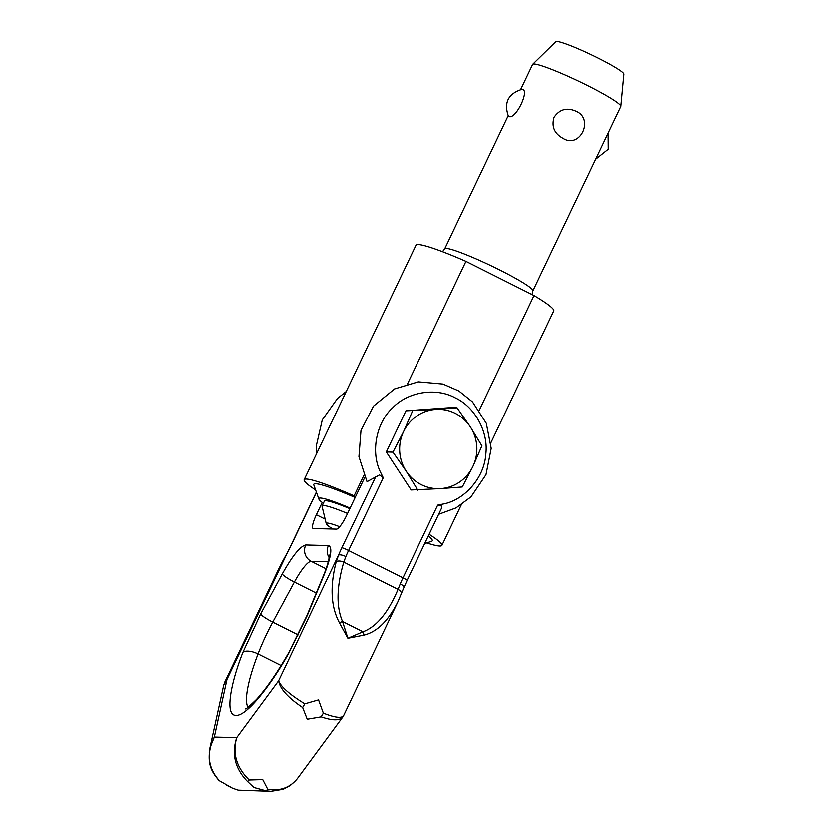 <?xml version="1.0" encoding="UTF-8"?>
<svg xmlns="http://www.w3.org/2000/svg" width="833" height="833" viewBox="0 0 833 833"><rect width="100%" height="100%" fill="white"/><g stroke="black" fill="none" stroke-linecap="round" stroke-linejoin="round"><path stroke-width="1.25" d="M438.627 514.378L456.036 507.953L470.989 496.937L486.014 474.727L491.231 448.383L486.337 423.32L472.519 401.891L458.9 390.979L442.927 384.023L418.322 381.816L394.634 388.865L373.496 406.119L360.97 430.401L358.919 456.651L367.009 481.693L379.536 474.925L383.242 477.819L379.89 470.989C370.727 450.84 376.568 422.289 392.843 407.597C408.014 391.708 436.086 387.293 455.151 397.799C474.935 406.806 488.752 432.275 485.816 454.318C484.504 476.528 466.116 498.769 444.989 503.705L437.679 505.173L441.511 506.068L441.563 508.234L407.087 580.497A6.112 0.583 -154.5 0 0 406.348 579.789A6.112 0.583 -154.5 0 0 402.985 577.904A30.54 6.383 -63.3 0 0 400.246 584.006L398.018 589.472C388.157 612.776 376.485 626.916 362.98 631.893L347.871 638.359L342.509 621.605C336.115 606.643 336.542 586.838 343.769 562.213L345.82 556.652A6.112 1.895 -157.3 0 0 338.531 555.163L336.188 561.827C329.774 586.599 330.857 606.965 339.416 622.917L347.871 638.359L363.917 635.225C377.078 631.997 388.397 620.897 397.862 601.915L398.153 601.301M297.693 778.168L297.579 778.324C290.165 787.643 280.2 791.319 267.695 789.34L262.676 779.615L249.15 780.021C236.385 767.485 232.22 753.365 236.645 737.684C231.376 754.125 234.979 768.744 247.474 781.541L249.161 780.021M302.608 707.581L304.774 703.875C289.676 694.607 280.95 686.933 278.576 680.853C279.867 688.776 287.874 697.69 302.608 707.581L307.2 719.275L321.153 716.901C332.252 720.732 339.437 720.826 342.696 717.182L342.936 716.817M339.416 622.917A6.112 1.187 154.1 0 1 342.509 621.605L362.98 631.893A6.112 3.03 73.3 0 1 363.917 635.225M403.901 587.609A6.112 1.895 -157.3 0 0 403.932 587.557A6.112 1.895 -157.3 0 0 403.932 587.546A6.112 1.895 -157.3 0 0 400.246 584.006M342.686 717.171L343.592 715.682C341.634 718.556 334.876 717.723 323.319 713.194L318.508 699.928L304.774 703.875M323.319 713.194L321.153 716.901M267.695 789.34L266.008 790.85L270.964 791.35L283.189 789.288L290.259 785.529L296.413 779.803M247.474 781.541L253.878 787.529L266.008 790.85M218.61 780.146L219.381 780.813C207.865 768.036 206.157 753.469 214.248 737.101L209.895 747.826L209.177 752.386M270.933 791.35L238.196 790.173M237.926 790.121L232.459 788.216L219.381 780.813M209.833 748.107L223.64 685.247L226.899 679.509L224.66 682.269L278.92 568.502L286.844 553.82A6.112 0.75 -151.8 0 1 286.802 553.622L283.199 560.192A6.112 2.02 -151.1 0 1 283.22 560.14M322.194 502.507L316.342 514.784A15.265 3.197 -63.3 0 0 313 528.507A15.265 3.197 -63.3 0 0 313.312 528.591L336.49 529.184A15.265 3.197 -63.3 0 0 346.538 515.565L364.781 477.33M440.397 488.648L411.169 490.002L386.304 451.986L405.952 410.804L450.455 407.649L457.078 407.816L470.072 426.444A39.692 38.63 91.5 0 0 455.266 413.355A39.692 38.63 91.5 0 0 436.117 409.388L435.18 409.451A39.692 38.63 91.5 0 0 403.776 431.161L403.37 432.025A39.692 38.63 91.5 0 0 405.921 470.791L406.442 471.593A39.692 38.63 91.5 0 0 421.248 484.681A39.692 38.63 91.5 0 0 440.397 488.648L441.334 488.586A39.692 38.63 91.5 0 0 472.738 466.876L473.144 466.011A39.692 38.63 91.5 0 0 470.593 427.246L470.072 426.444M424.611 543.762L431.744 541.273A65.651 6.289 -154.5 0 0 428.266 536.108M323.308 503.34A54.968 5.269 25.5 0 1 318.841 499.102A54.968 5.269 25.5 0 1 350.089 508.13M332.804 529.09A37.558 3.592 25.5 0 1 326.213 523.749L322.027 506.36A48.855 4.675 25.5 0 1 322.059 505.964L324.349 501.164A48.855 4.675 25.5 0 1 349.808 508.713M318.841 499.102L313.781 485.014A65.651 6.289 25.5 0 1 355.139 497.53M429.11 534.338A76.344 7.31 25.5 0 1 441.927 545.459A76.344 7.31 25.5 0 1 426.767 543.012M322.059 505.964A48.855 4.675 25.5 0 1 347.517 513.513M355.566 496.635L354.087 495.885L363.886 475.331M315.561 489.971A76.344 7.31 25.5 0 1 304.118 479.735A76.344 7.31 25.5 0 1 354.087 495.885M407.535 383.826L465.97 261.312L534.047 295.528L479.329 410.242M534.047 295.528A76.344 7.31 25.5 0 1 553.81 310.896L490.97 442.646M326.213 523.749A37.558 3.592 25.5 0 1 339.656 526.789M465.97 261.312A76.344 7.31 -154.5 0 0 416 245.162L304.118 479.735M442.5 251.649L444.739 248.765A48.855 4.675 -154.5 0 1 446.144 248.349A48.855 4.675 -154.5 0 1 500.071 270.09A48.855 4.675 -154.5 0 1 532.933 290.832L620.866 106.468A48.855 4.675 -154.5 0 0 620.908 106.312A48.855 4.675 -154.5 0 0 588.004 85.726A48.855 4.675 -154.5 0 0 532.766 64.266A48.855 4.675 -154.5 0 0 532.672 64.401L520.646 89.6M575.895 111.122C594.647 118.703 580.112 149.336 562.952 138.247C554.351 133.478 551.404 126.501 554.101 117.318C559.599 109.31 566.867 107.238 575.895 111.122M521.968 89.381C530.423 89.11 515.929 119.692 509.036 116.505L508.453 116.224C503.746 102.688 508.192 93.744 521.791 89.391L521.968 89.381M620.908 106.312L623.959 74.127A37.745 3.613 -154.5 0 0 598.531 58.227A37.745 3.613 -154.5 0 0 555.861 41.65L532.766 64.266M470.593 427.246L481.943 445.832L473.144 466.011M472.738 466.876L462.305 487.013L441.334 488.586M405.952 410.804L435.18 409.451M436.117 409.388L457.078 407.816M417.802 490.179L406.442 471.593M405.921 470.791L392.937 452.163L403.37 432.025M386.304 451.986L392.937 452.163M403.776 431.161L412.574 410.981M375.881 476.414L341.811 547.843A36.642 7.664 -63.3 0 0 338.531 555.163L278.576 680.853L236.645 737.684L214.248 737.101L226.899 679.509L286.844 553.82A36.642 7.664 -63.3 0 0 290.55 546.51A6.112 0.583 -154.5 0 0 290.373 546.563L316.342 492.126M345.82 556.652A30.54 6.383 116.7 0 1 348.548 550.561A6.112 0.583 -154.5 0 0 344.362 548.645A6.112 0.583 -154.5 0 0 341.811 547.843M290.55 546.51L316.405 492.303M336.188 561.827A6.112 2.999 -162.6 0 1 343.769 562.213L398.018 589.472A6.112 3.082 -158.2 0 1 401.308 594.044A6.112 3.082 -158.2 0 1 401.267 594.116M437.679 505.173L402.985 577.904L348.548 550.561L383.242 477.819M316.207 593.138L294.341 582.142A30.54 6.383 116.7 0 1 311.146 561.39L328.233 561.838M260.531 614.181A12.214 1.676 -151.6 0 0 272.693 622.22L294.341 582.142A12.214 1.676 28.4 0 1 282.179 574.114L260.531 614.181L242.872 652.343A12.214 5.165 20.9 0 1 257.98 654.02A61.069 12.776 116.7 0 1 272.693 622.22L298.131 634.996M247.911 707.384A93.567 19.576 116.7 0 1 257.98 654.02L281.054 665.609M242.872 652.343C231.876 679.915 223.744 715.672 235.916 715.443C247.578 716.286 273.349 680.988 288.593 653.52L307.325 615.4L323.964 575.197C331.17 556.933 332.648 547.073 328.389 545.646L305.711 545.053A12.214 11.891 91.5 0 0 311.146 561.39L326.047 568.877M325.12 519.188L316.342 514.784M288.593 653.52A12.214 2.968 -150.2 0 1 288.666 652.822C276.837 673.335 266.06 688.922 256.335 699.585C248.598 706.998 245.037 710.039 245.641 708.727M307.325 615.4A12.214 3.957 -157.5 0 0 306.711 616.087L288.666 652.822M323.964 575.197A12.214 3.957 -157.5 0 0 323.35 575.884L306.711 616.087M328.389 545.646A12.214 11.891 91.5 0 0 329.118 557.714M305.711 545.053C300.203 546.24 292.362 555.923 282.179 574.114M342.707 717.151L297.579 778.324M343.592 715.682L397.862 601.915L403.922 587.557M407.087 580.497L403.932 587.546M218.652 780.188C210.124 770.171 207.615 762.893 209.916 747.836M226.691 785.311L232.459 788.216M238.071 790.153L240.248 790.444M283.168 560.255L279.919 566.471M223.65 685.247L224.681 682.237M290.373 546.563L286.802 553.612M316.582 453.6L316.353 445.509L322.256 419.842L337.49 398.413L346.216 391.479M323.35 575.884C329.66 560.765 329.618 553.247 329.316 555.569M461.336 504.767L441.927 545.459M532.933 290.832L532.089 294.549M508.192 115.725L444.739 248.765M595.72 159.186L608.319 149.211L608.184 133.072"/></g></svg>
